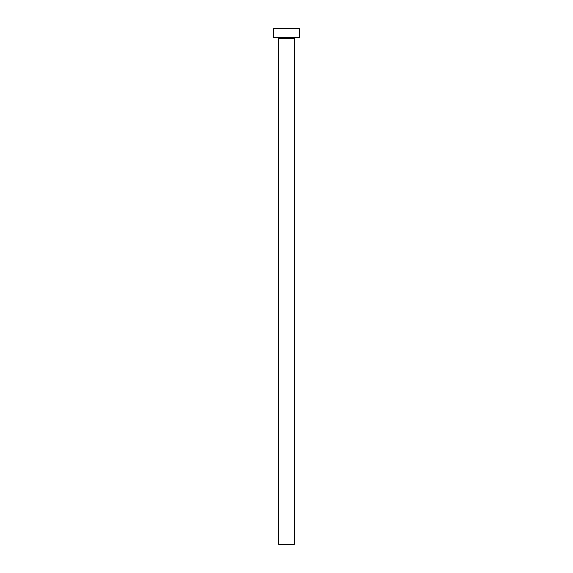 <?xml version="1.0" encoding="UTF-8"?>
<svg xmlns="http://www.w3.org/2000/svg" width="573" height="573" viewBox="0 0 573 573"><rect width="100%" height="100%" fill="white"/><g stroke="black" fill="none" stroke-linecap="round" stroke-linejoin="round"><path stroke-width="0.86" d="M294.099 38.155A0.63 0.63 0 0 1 294.737 37.517A0.63 0.63 0 0 0 294.099 38.155L278.901 38.155L278.901 544.35L294.099 544.35L294.099 38.155L294.099 544.35L278.901 544.35L278.901 38.155A0.63 0.63 0 0 0 278.263 37.517A0.63 0.63 0 0 1 278.901 38.155L294.099 38.155M273.83 28.65L273.83 37.517L299.17 37.517L299.17 28.65L273.83 28.65L273.83 37.517L299.17 37.517L299.17 28.65L273.83 28.65"/></g></svg>
